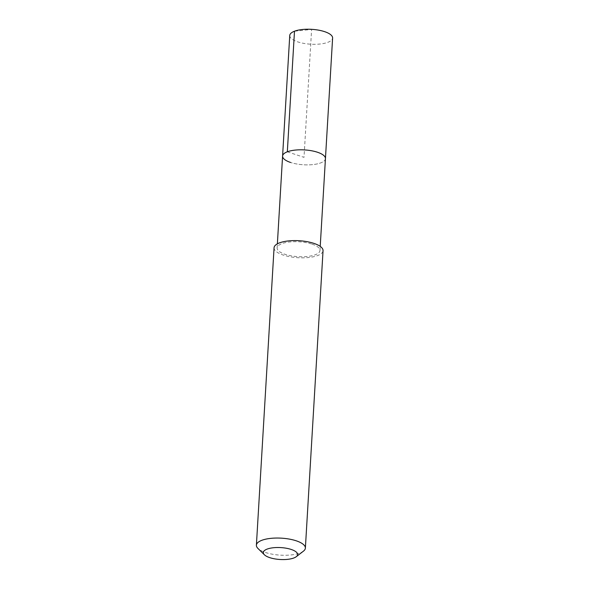 <?xml version="1.0" encoding="UTF-8"?>
<svg xmlns="http://www.w3.org/2000/svg" width="589" height="589" viewBox="0 0 589 589"><rect width="100%" height="100%" fill="white"/><g stroke="black" fill="none" stroke-linecap="round" stroke-linejoin="round"><path stroke-width="0.44" stroke-dasharray="2.94 2.21" d="M289.751 35.495A21.469 7.451 -176.6 0 0 297.725 41.871A21.469 7.451 -176.6 0 0 320.225 43.998A21.469 7.451 -176.6 0 0 332.608 38.035M325.445 158.618A21.469 7.451 3.4 0 1 313.061 164.581A21.469 7.451 3.4 0 1 290.561 162.454A21.469 7.451 -176.6 0 0 313.061 164.581A21.469 7.451 -176.6 0 0 325.445 158.618M312.008 244.118A21.469 7.451 3.4 0 1 319.982 250.494A21.469 7.451 3.4 0 1 307.605 256.451A21.469 7.451 3.4 0 1 285.105 254.323A21.469 7.451 3.4 0 1 277.124 247.947A21.469 7.451 3.4 0 1 289.508 241.983A21.469 7.451 3.4 0 1 312.008 244.118M282.587 156.07A21.469 7.451 -176.6 0 0 290.561 162.454M274.069 247.763A24.532 8.511 -176.6 0 0 283.176 255.052A24.532 8.511 -176.6 0 0 308.894 257.489A24.532 8.511 -176.6 0 0 323.044 250.671M303.453 551.149A24.532 8.511 3.4 0 1 265.506 552.489A24.532 8.511 3.4 0 1 257.945 548.447M287.329 151.793L304.012 157.344L311.61 29.45L294.493 31.21M319.982 250.494L320.225 246.379M277.124 247.947L277.375 243.831"/><path stroke-width="0.88" d="M320.225 246.379L332.608 38.035A21.469 7.451 -176.6 0 0 324.627 31.659A21.469 7.451 -176.6 0 0 302.128 29.531A21.469 7.451 -176.6 0 0 289.751 35.495L282.587 156.07A21.469 7.451 3.4 0 1 294.964 150.114A21.469 7.451 3.4 0 1 317.464 152.242A21.469 7.451 3.4 0 1 325.445 158.618A21.469 7.451 -176.6 0 0 317.464 152.242A21.469 7.451 -176.6 0 0 294.964 150.114A21.469 7.451 -176.6 0 0 282.587 156.07A21.469 7.451 3.4 0 0 290.561 162.454M305.374 548.109L323.044 250.671A24.532 8.511 -176.6 0 0 313.93 243.39A24.532 8.511 -176.6 0 0 288.212 240.953A24.532 8.511 -176.6 0 0 274.069 247.763L256.392 545.2A24.532 8.511 3.4 0 1 270.542 538.39A24.532 8.511 3.4 0 1 296.26 540.82A24.532 8.511 3.4 0 1 305.374 548.109A24.532 8.511 3.4 0 1 303.453 551.149L296.267 556.693A17.169 5.956 3.4 0 1 269.71 557.628A17.169 5.956 3.4 0 1 264.417 554.801A17.169 5.956 3.4 0 1 270.439 548.182A17.169 5.956 3.4 0 1 291.238 549.463A17.169 5.956 3.4 0 1 296.267 556.693M264.417 554.801L257.945 548.447A24.532 8.511 3.4 0 1 256.392 545.2M294.493 31.21L287.329 151.793M277.375 243.831L282.587 156.07"/></g></svg>
